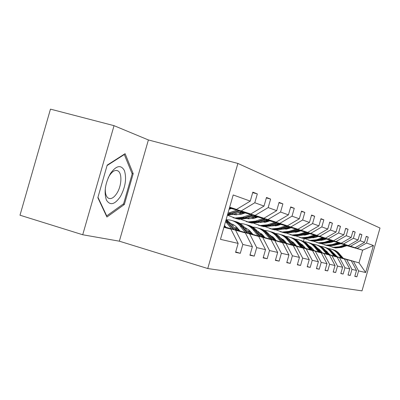 <?xml version="1.0" encoding="UTF-8"?>
<svg xmlns="http://www.w3.org/2000/svg" width="400" height="400" viewBox="0 0 400 400"><rect width="100%" height="100%" fill="white"/><g stroke="black" fill="none" stroke-linecap="round" stroke-linejoin="round"><path stroke-width="0.6" d="M148.395 139.955L114.035 125.67L50.46 109.135L20 215.21L82.725 234.755L119.35 241.185L207.75 268.535L237.89 163.435L148.395 139.955L119.35 241.185M207.75 268.535L362 290.865L380 228.025L237.89 163.435M114.035 125.67L82.725 234.755M229.615 207.45L236.545 209.4L229.69 207.185M236.545 209.4L250.265 201.115L252.835 192.15L257.33 193.905L252.695 192.64M235.695 251.93L240.3 253.31L235.57 252.355L238.14 243.39L220.465 239.355L233.195 194.96L250.265 201.115M229.46 207.995L250.785 214L241.235 210.915L254.795 202.75L257.33 193.905M254.795 202.75L264.01 206.07L266.48 197.47L270.62 199.085L266.35 197.915M240.86 211.745L263.93 218.25L255.115 215.4L268.185 207.575L270.62 199.085M268.185 207.575L276.695 210.645L279.065 202.375L282.895 203.865L278.945 202.785M254.17 215.995L276.095 222.18L267.93 219.54L280.555 212.035L282.895 203.865M280.555 212.035L288.43 214.875L290.71 206.915L294.265 208.3L290.605 207.295M266.505 219.935L287.39 225.83L279.805 223.38L292.01 216.165L294.265 208.3M292.01 216.165L299.325 218.8L301.52 211.125L304.825 212.415L301.42 211.48M277.97 223.6L297.9 229.23L290.84 226.945L302.65 220L304.825 212.415M302.65 220L309.46 222.455L311.58 215.045L314.66 216.245L311.49 215.375M288.655 227.015L307.71 232.4L301.12 230.27L312.56 223.57L314.66 216.245M312.56 223.57L318.915 225.865L320.965 218.705L323.84 219.825L320.88 219.01M298.63 230.205L316.885 235.365L310.72 233.37L321.81 226.91L323.84 219.825M321.81 226.91L327.755 229.05L329.74 222.125L332.435 223.175L329.66 222.405M307.975 233.19L325.485 238.145L319.705 236.275L330.47 230.03L332.435 223.175M330.47 230.03L336.04 232.04L337.965 225.33L340.49 226.315L337.89 225.595M316.735 235.995L333.565 240.755L328.13 239L338.59 232.955L340.49 226.315M338.59 232.955L343.82 234.845L345.685 228.34L348.06 229.265L345.615 228.585M324.975 238.63L341.165 243.21L336.05 241.56L346.215 235.705L348.06 229.265M346.215 235.705L351.14 237.48L352.95 231.17L355.19 232.04L352.885 231.405M332.73 241.11L348.33 245.53L343.505 243.97L353.395 238.295L355.19 232.04M353.395 238.295L358.04 239.97L359.8 233.84L361.91 234.66L359.735 234.06M340.05 243.45L355.095 247.715L350.54 246.24L360.17 240.735L361.91 234.66M360.17 240.735L364.555 242.315L366.265 236.36L368.26 237.135L366.205 236.565M346.89 245.69L362.645 250.155L357.185 248.39L366.565 243.04L368.26 237.135M366.565 243.04L373.41 245.51L365.67 272.52L358.585 270.9L356.895 276.81L354.795 276.385L356.5 270.425L351.96 269.39L350.22 275.465L348 275.015L349.755 268.885L344.945 267.785L343.155 274.04L340.805 273.565L342.61 267.255L337.51 266.09L335.665 272.53L333.165 272.025L335.03 265.52L329.61 264.285L327.705 270.925L325.05 270.39L326.975 263.68L321.205 262.365L319.24 269.22L316.41 268.65L318.395 261.72L312.235 260.315L310.205 267.4L307.185 266.79L309.235 259.63L302.655 258.125L300.555 265.455L297.32 264.8L299.445 257.395L292.395 255.785L290.22 263.37L286.75 262.67L288.95 254.995L281.375 253.265L279.12 261.135L275.385 260.38L277.67 252.42L269.51 250.555L267.17 258.725L263.145 257.915L265.515 249.645L256.705 247.63L254.27 256.125L249.915 255.245L252.38 246.645L242.835 244.465L240.3 253.31M224.08 226.755L245.36 232.925L224.01 226.99M235.66 230.37L242.835 244.465M245.36 232.925L252.38 246.645M229.565 207.63L241.235 210.915M250.785 214L264.01 206.07M235.86 229.815L258.715 236.445L236.11 230.125M225.835 227.145L224.11 226.645M225.59 226.84L224.175 226.43M249.755 234.085L256.705 247.63M258.715 236.445L265.515 249.645M229.41 208.16L231.06 208.625M241.435 211.545L255.115 215.4M229.315 208.49L230.49 208.825M263.93 218.25L276.695 210.645M249.35 233.405L271.075 239.7L249.575 233.685M239.84 230.865L235.75 229.68M225.48 226.705L224.2 226.33M239.61 230.58L235.52 229.395M225.255 226.42L224.26 226.135M262.78 237.515L269.51 250.555M271.075 239.7L277.67 252.42M229.275 208.64L230.235 208.915M240.6 211.835L244.87 213.04M254.7 215.81L267.93 219.54M229.345 209.225L229.185 208.95L229.71 209.095M240.075 212.02L244.34 213.225M276.095 222.18L288.43 214.875M261.85 236.725L282.55 242.72L262.06 236.99M252.81 234.31L249.245 233.275M239.51 230.455L237.185 229.78M225.155 226.295L224.285 226.045M252.595 234.045L249.035 233.015M239.3 230.195L237.42 229.65M224.95 226.04L224.505 225.91M274.845 240.69L281.375 253.265M282.55 242.72L288.95 254.995M242.075 212.735L244.1 213.305M253.93 216.08L257.66 217.13M267 219.765L279.805 223.38M242.275 213.095L243.615 213.475M253.44 216.25L257.165 217.3M287.39 225.83L299.325 218.8M273.47 239.815L293.23 245.535L273.67 240.06M264.855 237.505L261.75 236.605M252.5 233.93L249.545 233.07M239.205 230.075L237.525 229.59M264.655 237.265L261.555 236.365M252.305 233.685L249.76 232.95M239.01 229.835L237.75 229.47M286.055 243.645L292.395 255.785M293.23 245.535L299.445 257.395M242.37 213.26L243.395 213.55M254.265 216.62L256.945 217.375M266.28 220.015L269.535 220.93M278.43 223.445L290.84 226.945M242.575 213.6L242.95 213.71M254.45 216.955L256.495 217.535M265.825 220.17L269.08 221.09M297.9 229.23L309.46 222.455M284.295 242.69L303.195 248.16L284.48 242.92M276.075 240.485L273.38 239.705M264.57 237.15L261.465 236.255M252.215 233.575L249.86 232.895M238.925 229.73L237.85 229.42M275.89 240.255L273.195 239.475M264.385 236.93L261.285 236.03L263 235.23M252.035 233.355L250.07 232.785M238.745 229.505L238.08 229.315M296.495 246.395L302.655 258.125M303.195 248.16L309.235 259.63M254.54 217.11L256.29 217.605M266.685 221.91L265.625 220.24L268.87 221.16M277.76 223.67L280.595 224.47M289.085 226.87L301.12 230.27M254.73 217.425L255.87 217.75M265.805 220.555L268.45 221.305M277.335 223.815L280.17 224.615M307.71 232.4L318.915 225.865M294.41 245.375L312.515 250.615L294.585 245.59M286.545 243.265L284.21 242.585M275.805 240.155L273.11 239.375M264.3 236.825L261.365 235.975M251.955 233.25L250.165 232.735M238.665 229.405L238.165 229.26L238.65 229.39M286.37 243.05L284.04 242.375M275.63 239.945L272.94 239.165M264.13 236.615L261.56 235.875M251.785 233.045L250.37 232.635M306.25 248.965L312.235 260.315M312.515 250.615L318.395 261.72M254.82 217.57L255.68 217.815M265.885 220.7L268.255 221.37M277.145 223.88L279.975 224.68M288.46 227.08L290.925 227.775M299.035 230.07L310.72 233.37M255.02 217.87L255.29 217.95M266.065 220.995L267.865 221.505M276.75 224.015L279.58 224.815M288.06 227.215L290.525 227.91M316.885 235.365L327.755 229.05M303.88 247.89L321.255 252.92L304.045 248.09M296.345 245.865L294.33 245.28M286.295 242.955L283.96 242.28M275.52 239.84L272.86 239.07M264.055 236.52L261.65 235.825M251.71 232.95L250.46 232.59M296.18 245.665L294.17 245.085M286.13 242.76L283.8 242.085M275.395 239.655L272.7 238.875M263.895 236.325L261.84 235.735M250.5 232.57L251.655 232.88M315.375 251.37L321.205 262.365M321.255 252.92L326.975 263.68M255.11 218.01L254.175 216.455M266.15 221.13L267.685 221.565M276.57 224.075L279.4 224.88M287.88 227.275L290.345 227.97M298.45 230.265L300.585 230.87M308.35 233.065L319.705 236.275M266.335 221.41L267.32 221.69M276.66 224.335L279.035 225.005M287.51 227.4L289.97 228.1M298.075 230.39L300.21 230.995M325.485 238.145L336.04 232.04M312.765 250.25L329.46 255.08L312.915 250.44M305.535 248.3L303.805 247.8M296.11 245.575L294.095 244.995M285.275 242.445L283.725 241.995M275.32 239.565L272.63 238.785M263.825 236.24L261.925 235.69M305.38 248.115L303.65 247.615M295.955 245.39L293.94 244.81M285.405 242.34L283.575 241.81M275.17 239.38L272.565 238.63M261.995 235.655L263.73 236.125M323.94 253.625L329.61 264.285M329.46 255.08L335.03 265.52M266.42 221.54L267.155 221.745M276.74 224.46L278.865 225.06M287.34 227.46L289.425 228.05M297.905 230.45L300.04 231.05M307.8 233.25L309.645 233.77M317.09 235.875L328.13 239M266.98 221.81L266.505 221.66M276.915 224.72L278.52 225.175M286.995 227.575L289.455 228.27M297.56 230.565L299.69 231.17M307.45 233.365L309.295 233.885M333.565 240.755L343.82 234.845M321.115 252.47L337.18 257.115L321.26 252.645M314.165 250.595L312.69 250.165M305.31 248.03L303.58 247.53M294.445 244.89L293.875 244.725M285.465 242.295L283.505 241.73M275.105 239.3L272.645 238.59M314.02 250.42L312.55 249.995M305.165 247.86L303.44 247.36M294.565 244.795L293.73 244.555M285.59 242.2L283.365 241.555M272.745 238.54L274.975 239.14M331.985 255.745L337.51 266.09M337.18 257.115L342.61 267.255M276.995 224.845L278.365 225.23M286.835 227.63L289.3 228.325M297.4 230.62L298.47 230.92M307.29 233.42L309.135 233.94M316.575 236.045L318.155 236.495M325.305 238.52L336.05 241.56M278.11 225.32L277.105 225M286.825 227.825L288.975 228.435M297.075 230.73L298.555 231.145M306.965 233.53L308.805 234.05M316.245 236.155L317.825 236.605M341.165 243.21L351.14 237.48M328.98 254.555L344.46 259.03L329.115 254.72M322.295 252.75L321.045 252.39M313.955 250.34L312.48 249.915M294.62 244.75L293.665 244.475M285.635 242.155L283.3 241.48M322.155 252.585L320.91 252.225M313.82 250.175L312.345 249.75M294.74 244.66L293.535 244.315M285.5 241.99L283.195 241.35M339.56 257.74L344.945 267.785M344.46 259.03L349.755 268.885M286.905 227.94L288.825 228.485M296.925 230.78L298.595 231.25M316.095 236.205L317.675 236.655M324.825 238.68L326.17 239.06M333.045 241.005L343.505 243.97M288.525 228.585L287.04 228.135M296.62 230.88L298.68 231.465M306.505 233.68L307.07 233.84M315.785 236.31L317.365 236.755M324.51 238.78L325.855 239.16M348.33 245.53L358.04 239.97M336.4 256.525L351.335 260.84L336.53 256.68M329.96 254.785L328.915 254.48M322.095 252.51L320.85 252.15M294.795 244.62L293.475 244.24M329.83 254.63L328.785 254.325M321.965 252.355L320.72 251.995M303.355 246.98L303.05 246.89M294.905 244.54L293.35 244.085M346.705 259.625L351.96 269.39M351.335 260.84L356.5 270.425M296.48 230.925L298.61 231.53M306.365 233.73L307.105 233.94M324.37 238.83L325.715 239.21M332.59 241.155L333.725 241.48M340.345 243.355L350.54 246.24M296.36 231.07L298.325 231.63M306.075 233.825L307.185 234.14M324.075 238.925L325.42 239.305M332.295 241.255L333.43 241.575M355.095 247.715L364.555 242.315M343.375 258.35L359.005 262.865L343.535 258.535M337.195 256.705L336.34 256.455M329.77 254.56L328.73 254.255M303.41 246.94L302.995 246.82M302.845 246.64L303.545 246.84M328.575 254.075L329.615 254.375M336.185 256.27L337.04 256.52M353.455 261.4L358.585 270.9M365.67 272.52L359.005 262.865L362.645 250.155L373.41 245.51M305.945 233.87L307.225 234.23M332.16 241.3L333.295 241.62M339.915 243.495L340.86 243.765M347.245 245.575L357.185 248.39M305.6 233.985L307.325 234.475M314.875 236.61L315.23 236.715M331.81 241.415L332.945 241.735M339.56 243.61L340.51 243.88M303.475 241.3L304.24 238.635M305.48 234.3L305.57 233.995M223.93 227.28L230.89 229.115L223.98 227.105M230.89 229.115L238.14 243.39M354.845 276.205L356.895 276.81M348.055 274.825L350.22 275.465M340.86 273.365L343.155 274.04M333.23 271.81L335.665 272.53M325.115 270.16L327.705 270.925M316.48 268.405L319.24 269.22M307.26 266.525L310.205 267.4M297.4 264.52L300.555 265.455M286.835 262.365L290.22 263.37M275.48 260.05L279.12 261.135M263.245 257.555L267.17 258.725M250.025 254.86L254.27 256.125M124.355 204.49L133.2 173.665L125.1 153.675L107.19 165.125L97.84 197.7L106.92 217.03L124.355 204.49L123.11 204.125M131.96 173.32L133.2 173.665M327.295 251.76L326.75 251.885M343.595 258.605L337.975 252.24L335.505 250.61L332.75 249.575M341.33 257.95L337.425 253.3C335.13 250.64 332.27 249.08 328.84 248.615L328.35 248.565M320.355 250.44L319.745 250.825M337.255 256.775L333.15 252.645M326.27 250.93L325.975 250.96M342.735 258.36L337.16 252.03L334.745 250.41L332.045 249.365M326.435 251.51L326.91 251.425M331.33 249.165L334.105 250.205L336.585 251.845L342.195 258.2M326.665 251.225L326.25 251.29M340.995 243.72L335.16 245.05M328.475 242.79L328.225 242.59M345.075 244.875L339.3 246.76L333.41 247.315L328.955 245.9M323.23 240.015L322.905 239.31M347.38 245.53L341.515 247.44L335.675 247.99L333.205 247.42M329.785 242.64L329.37 242.215M345.96 245.125L340.145 247.02L334.275 247.575L331.79 247M328.635 242.455L328.97 242.75M332.07 247.07L334.82 247.735L340.68 247.185L346.51 245.28M329.285 242.715L328.91 242.365M319.7 249.765L319.015 249.945M336.59 256.755L330.83 250.21L328.295 248.535L325.46 247.475M334.2 256.065L330.2 251.285C327.845 248.55 324.91 246.95 321.395 246.475L320.805 246.415M312.44 248.51L311.72 248.995M330.02 254.86L325.555 250.455M318.62 248.87L318.16 248.925M335.685 256.495L329.97 249.99L327.49 248.33L324.715 247.255M318.67 249.535L319.295 249.405M323.965 247.045L326.81 248.11L329.36 249.795L335.115 256.33M319.04 249.19L318.465 249.29M311.655 247.67L310.82 247.905M329.185 254.8L323.27 248.065L320.66 246.345L317.75 245.255M326.65 254.07L322.545 249.15C320.135 246.34 317.125 244.695 313.515 244.21L312.815 244.145M304.04 246.495L303.215 247.09M322.36 252.83L320.68 250.81L317.515 248.145M310.52 246.69L309.885 246.78M328.225 254.525L322.36 247.83L319.81 246.125L316.96 245.025M310.445 247.455L311.23 247.275M316.165 244.8L319.095 245.89L321.715 247.625L327.615 254.35M310.96 247.04L310.22 247.185M333.87 241.43L331.435 242.23L327.585 242.805M320.92 240.405L320.54 240.095M338.05 242.615L332.125 244.56L326.085 245.135L321.435 243.645M315.52 237.365L315.155 236.52M340.49 243.31L334.47 245.28L328.48 245.85L325.93 245.26M322.31 240.225L321.805 239.675M338.985 242.88L333.02 244.835L327 245.41L324.44 244.82M320.995 239.945L321.445 240.355M324.73 244.89L327.575 245.58L333.585 245.005L339.57 243.045M321.78 240.315L321.295 239.845M326.32 239.01L323.825 239.835L319.565 240.415M312.915 237.87L312.405 237.43M330.615 240.225L324.53 242.23L318.33 242.83L313.475 241.25M307.35 234.535L306.955 233.53M333.2 240.955L327.01 242.99L320.865 243.585L318.235 242.975M314.4 237.655L313.795 236.97M331.6 240.505L325.48 242.52L319.3 243.115L316.655 242.505M312.905 237.265L313.475 237.81M316.965 242.585L319.905 243.3L326.075 242.705L332.22 240.68M313.83 237.76L313.24 237.155M120.435 196.5C125.43 187.085 126.765 178.465 124.435 170.635C120.965 164.47 116.29 165.44 110.41 173.545C105.17 183.34 103.835 192.175 106.405 200.055C110.125 205.84 114.8 204.655 120.435 196.5M105.43 187.37C104.955 192.79 105.88 196.365 108.2 198.085C111.005 199.49 113.93 197.84 116.98 193.13C121.775 185.615 122.29 172.875 117.785 170.82C115.1 169.655 112.29 171.305 109.345 175.76L108.095 178.05M107.065 165.555L124.31 154.525L132.185 173.88L123.61 203.765L106.7 215.895L97.96 197.275M123.935 154.42L124.31 154.525M106.335 215.785L106.7 215.895M303.115 245.45L302.12 245.765M321.33 252.73L315.255 245.79L312.575 244.02L309.58 242.905M318.64 251.95L314.43 246.89C311.955 244 308.865 242.305 305.16 241.81L304.34 241.735M295.125 244.38L294.385 244.935M314.235 250.68L312.51 248.6L308.99 245.705M301.92 244.385L301.09 244.52M320.315 252.435L314.29 245.545L311.67 243.785L308.745 242.655M301.71 245.27L302.67 245.02M307.9 242.42L310.91 243.54L313.605 245.325L319.67 252.25M302.385 244.765L301.46 244.97M318.32 236.44L315.75 237.29L311.07 237.875M304.425 235.175L303.775 234.595M322.73 237.69L316.475 239.76L310.105 240.38L305.035 238.715M298.695 231.505L298.43 230.81M325.47 238.465L319.11 240.565L312.795 241.18L310.08 240.555M306.01 234.92L305.31 234.08M323.775 237.985L317.48 240.065L311.135 240.685L308.405 240.055M304.33 234.41L305.02 235.105M308.735 240.135L311.78 240.88L318.115 240.26L324.435 238.17M305.4 235.045L304.695 234.285M294.04 243.11L292.875 243.515M312.99 250.53L306.75 243.38L303.99 241.55L300.91 240.405M310.135 249.7L305.81 244.485C303.27 241.51 300.095 239.765 296.29 239.26L295.33 239.175M285.64 242.16L285.21 242.495M305.61 248.395L303.835 246.25L299.93 243.12M292.78 241.94L291.74 242.135M311.915 250.215L305.725 243.115L303.03 241.305L300.02 240.14M292.425 242.965L293.57 242.64M299.12 239.89L302.22 241.045L304.995 242.88L311.225 250.02M293.265 242.36L292.15 242.635M309.815 233.71L307.175 234.59L302.05 235.17M295.4 232.305L294.61 231.555M314.35 234.995L307.92 237.135L301.37 237.78L296.06 236.01M289.505 228.255L289.385 227.93M317.265 235.82L310.72 237.99L304.23 238.635L301.425 237.985M297.095 232L296.3 230.985M315.465 235.31L308.99 237.46L302.465 238.105L299.64 237.455M295.22 231.35L296.04 232.22M299.99 237.54L303.15 238.31L309.66 237.67L316.16 235.505M296.445 232.145L295.625 231.215M284.37 240.635L283.03 241.145M304.125 248.19L297.705 240.81L294.86 238.925L291.685 237.75M301.08 247.305L296.635 241.93C294.025 238.86 290.765 237.065 286.85 236.545L285.735 236.455M296.425 245.96L294.605 243.75L290.29 240.375M283.035 239.345L281.775 239.62M302.975 247.855L296.61 240.53L293.84 238.66L290.735 237.47M282.53 240.54L283.875 240.11M289.78 237.2L292.975 238.385L295.835 240.28L302.245 247.645M283.555 239.805L282.23 240.17M300.77 230.81L298.05 231.72L292.445 232.285M285.79 229.24L284.85 228.3M305.43 232.125L298.81 234.34L292.08 235.015L286.51 233.13M308.535 233.005L301.795 235.255L295.12 235.92L292.22 235.25M287.61 228.875L286.72 227.665M306.615 232.46L299.955 234.69L293.24 235.365L290.32 234.685M285.525 228.07L286.475 229.135M290.695 234.775L293.97 235.58L300.67 234.91L307.36 232.67M286.91 229.045L285.975 227.92M274.045 238.01L272.52 238.65M294.67 245.695L290.06 240.095C287.85 237.465 285.115 235.74 281.855 234.92M291.42 244.755L286.855 239.2C284.17 236.035 280.815 234.185 276.785 233.65L275.5 233.555M286.63 243.365L284.76 241.085L280.005 237.46M272.635 236.59L271.135 236.955M293.445 245.34L286.9 237.775L284.04 235.845L280.845 234.62M271.97 237.98L273.525 237.43M279.825 234.335C283.105 235.16 285.86 236.895 288.08 239.545L292.665 245.11M273.185 237.09L271.635 237.57M291.12 227.71L288.32 228.655L282.205 229.195M275.54 225.96L274.44 224.8M295.915 229.065L289.1 231.36L282.17 232.07L276.32 230.055M299.23 230.005L292.285 232.34L285.415 233.035L282.405 232.335M277.495 225.52L276.52 224.095M297.185 229.425L290.32 231.735L283.41 232.435L280.38 231.73M275.195 224.545L276.275 225.83M280.78 231.825L284.19 232.67L291.08 231.97L297.98 229.65M276.745 225.725L275.695 224.375M284.575 243.03L279.825 237.245C277.55 234.52 274.725 232.735 271.355 231.895M281.095 242.025L276.4 236.29C273.635 233.015 270.18 231.105 266.03 230.56L264.555 230.46M258.425 231.55L257.835 231.79M276.165 240.595L274.24 238.24L269.005 234.35M261.51 233.65L259.745 234.135M283.26 242.65L276.52 234.83L273.575 232.84L270.28 231.575M260.67 235.275L262.45 234.585M269.185 231.27C272.575 232.115 275.42 233.91 277.71 236.655L282.425 242.41M262.09 234.205L260.3 234.825M280.805 224.4L277.925 225.38L263.96 226.65L260.72 225.89M264.575 222.435L263.32 221.03M285.75 225.795L278.725 228.18L271.58 228.915L265.42 226.765M260.85 222.545L260.475 222.005M289.295 226.8L282.125 229.22L275.05 229.95L271.93 229.22M287.105 226.18L280.025 228.58L272.91 229.31L269.765 228.58M264.16 220.745L265.365 222.28M270.19 228.68L273.74 229.56L280.84 228.83L287.955 226.42M265.875 222.15L264.71 220.55M257.955 231.33L257.415 231.275M251.16 232.275L249.44 233.13M273.765 240.18L268.875 234.19C266.52 231.365 263.605 229.525 260.125 228.66M270.04 239.1L265.2 233.165C262.355 229.78 258.795 227.81 254.52 227.25L252.82 227.145M246.55 228.335L245.59 228.755M264.95 237.625L262.97 235.19L257.27 231.045M249.575 230.515L247.525 231.15M272.36 239.77L267.49 233.805C265.195 231.045 262.355 229.215 258.965 228.315M248.555 232.425L250.57 231.555M257.795 227.99C261.3 228.855 264.24 230.715 266.605 233.56L271.465 239.51M250.19 231.135L248.145 231.92M269.76 220.855L266.785 221.875L259.53 222.33M252.825 218.64L251.41 216.95M274.855 222.295L267.61 224.77L260.24 225.54L253.745 223.23M249.105 218.85L248.51 217.955M278.655 223.365L271.255 225.885L269.88 225.465L277.22 222.96M260.33 222.475L259.835 222.225M276.31 222.705L269.005 225.195L261.665 225.965L258.395 225.2M252.345 216.63L253.68 218.45M258.855 225.305L262.555 226.23L269.88 225.465M254.23 218.3L252.965 216.415M245.78 227.955L244.88 227.88M238.445 229.13L237.075 229.845M262.17 237.12L257.125 230.915C254.695 227.985 251.675 226.075 248.07 225.19M258.16 235.955L253.175 229.815C250.245 226.31 246.57 224.27 242.16 223.7L240.21 223.59M233.775 224.9L232.415 225.535M252.915 234.435L248.89 229.905L244.565 227.47M236.74 227.16L234.385 227.98M260.655 236.68L255.635 230.5C253.265 227.635 250.33 225.745 246.83 224.82M235.55 229.405L237.8 228.33M244.635 227.58L245.04 227.645M245.57 224.47C249.2 225.36 252.24 227.28 254.685 230.235L259.695 236.4M237.395 227.855L235.08 228.845M257.9 217.05L254.825 218.11L248.36 218.77L246.935 218.5M240.2 214.545L238.625 212.525M263.155 218.53L255.67 221.105L248.065 221.92L241.205 219.43M236.49 214.86L235.67 213.56M267.24 219.685L259.59 222.31L252.065 223.11L248.69 222.32M248.25 218.755L247.44 218.325M242.695 213.795L241.98 212.56M264.72 218.97L257.17 221.565L249.595 222.375L246.195 221.575M239.67 212.16L241.13 214.315M246.69 221.69L250.555 222.66L258.115 221.855L265.7 219.25M247.46 218.615L247.075 218.45M241.725 214.13L240.47 212.13M232.68 224.33L231.38 224.25M224.745 225.785L224.29 226.025M249.69 233.825L244.485 227.395C241.97 224.345 238.845 222.365 235.11 221.46M245.375 232.575L240.23 226.205C237.205 222.575 233.415 220.465 228.86 219.875L226.625 219.77M239.95 231.005L235.675 226.205L233.13 224.545L230.89 223.64M248.06 233.355L242.88 226.945C240.43 223.97 237.395 222.01 233.77 221.06M231.08 223.875L231.885 223.99M232.415 220.685C236.175 221.595 239.325 223.59 241.86 226.66L247.025 233.055M231.37 223.8L230.95 223.715M245.13 212.95L241.955 214.055L235.27 214.75L233.37 214.36M250.56 214.48L242.82 217.165L234.965 218.02L227.695 215.325M254.965 215.72L247.045 218.46L239.27 219.3L235.755 218.475M235.25 214.75L234.1 214.105M252.245 214.955L244.44 217.66L236.615 218.51L233.065 217.675M233.46 214.33L233.865 214.49M233.6 217.795L237.645 218.82L245.455 217.975L253.305 215.255M234.4 214.605L233.65 214.265M236.23 230.275L230.85 223.595L226.165 219.48M231.565 228.925L225.58 221.52M225.96 227.295L224.46 225.43M234.47 229.765L229.12 223.11L226 220.06M225.86 220.545L233.35 229.44M231.34 208.525L229.08 209.32M236.96 210.105L227.96 213.225M241.72 211.445L233.515 214.31L227.355 215.325M238.78 210.62L227.675 214.225M227.53 214.72L231.795 213.78L239.925 210.94M338.815 253.685L339.66 253.92M337.425 253.3L338.28 253.535M340.145 247.02L339.3 246.76M341.515 247.44L340.68 247.185M331.665 251.695L332.56 251.94M330.2 251.285L331.1 251.535M324.1 249.585L325.045 249.845M322.545 249.15L323.5 249.415M333.02 244.835L332.125 244.56M334.47 245.28L333.585 245.005M325.48 242.52L324.53 242.23M327.01 242.99L326.075 242.705M316.085 247.35L317.085 247.63M314.43 246.89L315.445 247.17M317.48 240.065L316.475 239.76M319.11 240.565L318.115 240.26M307.565 244.975L308.63 245.27M305.81 244.485L306.89 244.785M308.99 237.46L307.92 237.135M310.72 237.99L309.66 237.67M298.505 242.45L299.64 242.765M296.635 241.93L297.785 242.25M299.955 234.69L298.81 234.34M301.795 235.255L300.67 234.91M288.85 239.76L290.06 240.095M286.855 239.2L288.08 239.545M290.32 231.735L289.1 231.36M292.285 232.34L291.08 231.97M278.535 236.885L279.825 237.245M276.4 236.29L277.71 236.655M280.025 228.58L278.725 228.18M282.125 229.22L280.84 228.83M267.49 233.805L268.875 234.19M265.2 233.165L266.605 233.56M269.005 225.195L267.61 224.77M255.635 230.5L257.125 230.915M253.175 229.815L254.685 230.235M257.17 221.565L255.67 221.105M259.59 222.31L258.115 221.855M242.88 226.945L244.485 227.395M240.23 226.205L241.86 226.66M244.44 217.66L242.82 217.165M247.045 218.46L245.455 217.975M229.12 223.11L230.85 223.595M226.255 222.31L228.015 222.8M230.695 213.445L228.95 212.91M233.515 214.31L231.795 213.78M333.41 247.315L334.275 247.575M334.82 247.735L335.675 247.99M326.085 245.135L327 245.41M327.575 245.58L328.48 245.85M318.33 242.83L319.3 243.115M319.905 243.3L320.865 243.585M116.345 170.415L117.785 170.82M310.105 240.38L311.135 240.685M311.78 240.88L312.795 241.18M301.37 237.78L302.465 238.105M303.15 238.31L304.23 238.635M292.08 235.015L293.24 235.365M293.97 235.58L295.12 235.92M282.17 232.07L283.41 232.435M284.19 232.67L285.415 233.035M271.58 228.915L272.91 229.31M273.74 229.56L275.05 229.95M257.745 231.305L257.355 231.195M260.24 225.54L261.665 225.965M262.555 226.23L263.96 226.65M245.645 227.94L244.72 227.685M248.065 221.92L249.595 222.375M250.555 222.66L252.065 223.11M232.63 224.325L231.095 223.895M234.965 218.02L236.615 218.51M237.645 218.82L239.27 219.3"/></g></svg>
